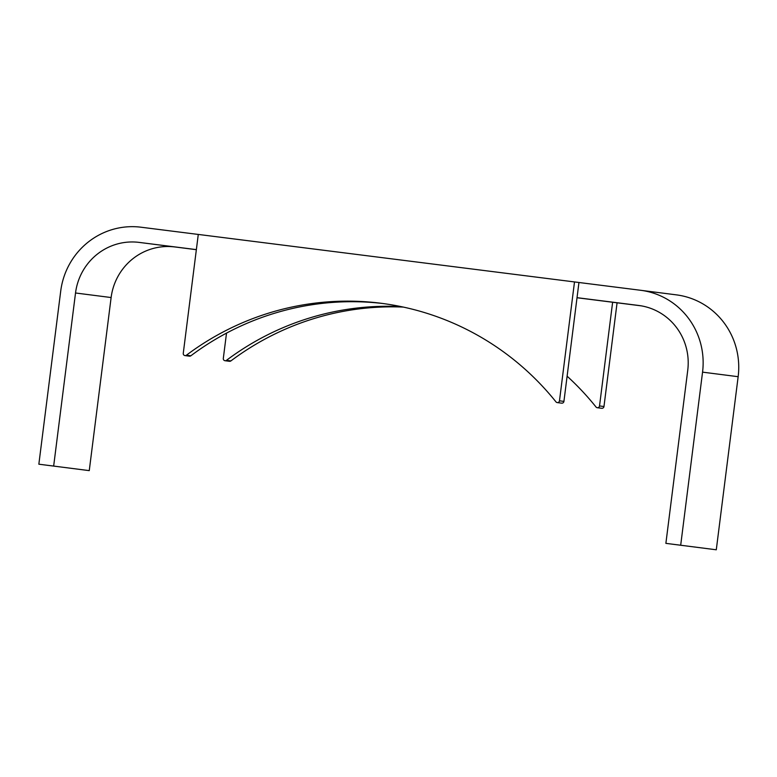 <?xml version="1.0" encoding="UTF-8"?>
<svg xmlns="http://www.w3.org/2000/svg" width="777" height="777" viewBox="0 0 777 777"><rect width="100%" height="100%" fill="white"/><g stroke="black" fill="none" stroke-linecap="round" stroke-linejoin="round"><path stroke-width="1.17" d="M225.029 360.722L229.477 361.295A2.04 1.991 97.3 0 0 230.905 360.916L226.457 360.343A2.04 1.991 97.3 0 1 223.31 358.45L226.515 333.119M230.905 360.916A278.02 271.212 97.3 0 1 403.302 307.08M226.457 360.343A278.02 271.212 97.3 0 1 401.097 306.614M567.113 376.185A278.02 271.212 97.3 0 1 596.008 406.993A2.04 1.991 97.3 0 0 597.29 407.721L601.738 408.294A2.04 1.991 97.3 0 0 603.972 406.517L599.523 405.944A2.04 1.991 97.3 0 1 597.29 407.721M578.952 282.498L640.666 290.287A73.456 71.659 97.3 0 1 640.792 290.307A73.456 71.659 97.3 0 1 702.554 372.144L680.691 545.231L665.879 543.356L687.742 370.27A58.158 56.731 97.3 0 0 638.84 305.487A58.158 56.731 97.3 0 0 638.743 305.468L577.029 297.678L563.927 401.388A2.04 1.991 97.3 0 1 561.693 403.156L557.245 402.593A2.04 1.991 97.3 0 1 555.963 401.864A278.02 271.212 97.3 0 0 381.167 303.283A278.02 271.212 97.3 0 0 186.412 355.215A2.04 1.991 97.3 0 1 183.265 353.321L198.281 234.431L578.952 282.498L577.029 297.678M196.358 249.689L139.102 242.395L196.367 249.621M111.121 297.542L75.524 292.987L53.662 466.074L38.85 464.199L89.258 470.629L111.121 297.542A58.158 56.731 97.3 0 1 174.699 246.95M38.85 464.199L60.713 291.113A73.456 71.659 97.3 0 1 141.016 227.214L198.281 234.44M75.524 292.987A58.158 56.731 97.3 0 1 139.102 242.395M641.384 305.866L612.626 302.243L599.523 405.944M612.626 302.243L577.02 297.746M676.262 294.852A73.456 71.659 97.3 0 1 676.388 294.862A73.456 71.659 97.3 0 1 738.15 376.699L716.287 549.786L665.879 543.356M617.074 302.797L603.972 406.517M89.258 470.629L53.662 466.074M716.287 549.786L680.691 545.231M574.504 281.925L559.479 400.815A2.04 1.991 97.3 0 1 557.245 402.593M186.412 355.215L190.86 355.788A278.02 271.212 97.3 0 1 383.391 303.574M190.86 355.788A2.04 1.991 97.3 0 1 189.433 356.167L184.984 355.594M738.15 376.699L702.554 372.144M559.479 400.815L563.927 401.388M640.792 290.307L676.388 294.862"/></g></svg>
